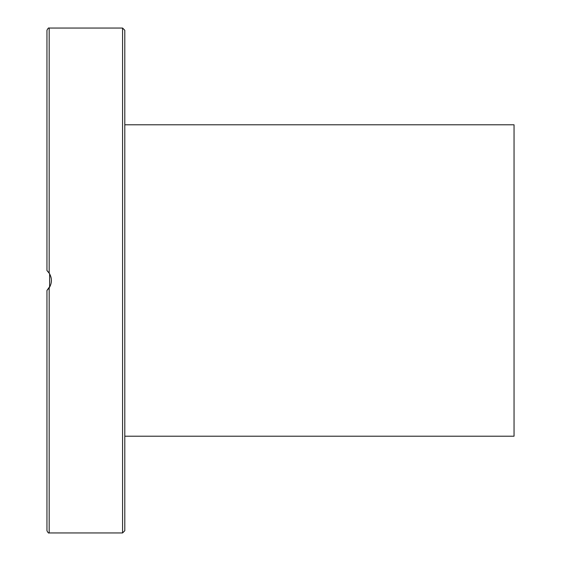 <?xml version="1.0" encoding="UTF-8"?>
<svg xmlns="http://www.w3.org/2000/svg" width="561" height="561" viewBox="0 0 561 561"><rect width="100%" height="100%" fill="white"/><g stroke="black" fill="none" stroke-linecap="round" stroke-linejoin="round"><path stroke-width="0.84" d="M49.003 272.87L49.627 273.845L49.627 287.155L46.956 290.444L50.301 285.801M51.233 282.646L51.402 280.262M51.247 278.452L50.336 275.276M49.508 273.642L47.552 271.124M49.179 273.123L49.179 28.05C48.681 27.58 47.944 28.323 46.956 30.273L46.956 270.556L49.179 273.123C52.145 278.039 52.145 282.961 49.179 287.877L46.956 290.444L46.956 530.727C47.944 532.677 48.681 533.42 49.179 532.95L49.179 287.877M46.956 91.24L46.956 109.928M124.801 456.549L124.801 451.072M124.801 215.319L124.801 109.928M49.179 28.05L122.579 28.05L122.579 532.95L124.801 530.727L124.801 220.789M124.801 280.5L124.801 30.273L122.579 28.05M124.801 436.199L514.044 436.199L514.044 124.801L124.801 124.801M49.179 532.95L122.579 532.95"/></g></svg>
